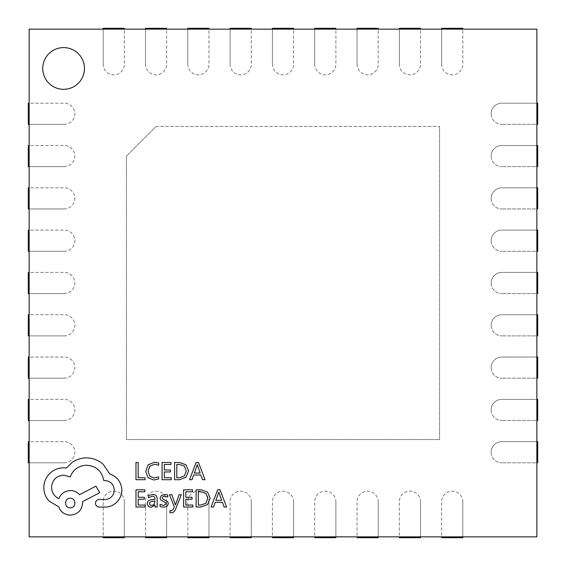 <?xml version="1.0" encoding="UTF-8"?>
<svg xmlns="http://www.w3.org/2000/svg" width="566" height="566" viewBox="0 0 566 566"><rect width="100%" height="100%" fill="white"/><g stroke="black" fill="none" stroke-linecap="round" stroke-linejoin="round"><path stroke-width="0.42" stroke-dasharray="2.83 2.12" d="M491.161 452.234A10.577 10.577 0 0 0 501.738 462.811A10.577 10.577 0 0 1 491.161 452.234A10.577 10.577 0 0 1 501.738 441.657A10.577 10.577 0 0 0 491.161 452.234M491.161 409.925A10.577 10.577 0 0 0 501.738 420.503A10.577 10.577 0 0 1 491.161 409.925A10.577 10.577 0 0 1 501.738 399.348A10.577 10.577 0 0 0 491.161 409.925M491.161 367.617A10.577 10.577 0 0 0 501.738 378.194A10.577 10.577 0 0 1 491.161 367.617A10.577 10.577 0 0 1 501.738 357.04A10.577 10.577 0 0 0 491.161 367.617M491.161 325.309A10.577 10.577 0 0 0 501.738 335.886A10.577 10.577 0 0 1 491.161 325.309A10.577 10.577 0 0 1 501.738 314.731A10.577 10.577 0 0 0 491.161 325.309M491.161 283A10.577 10.577 0 0 0 501.738 293.577A10.577 10.577 0 0 1 491.161 283A10.577 10.577 0 0 1 501.738 272.423A10.577 10.577 0 0 0 491.161 283M491.161 240.691A10.577 10.577 0 0 0 501.738 251.269A10.577 10.577 0 0 1 491.161 240.691A10.577 10.577 0 0 1 501.738 230.114A10.577 10.577 0 0 0 491.161 240.691M491.161 198.383A10.577 10.577 0 0 0 501.738 208.96A10.577 10.577 0 0 1 491.161 198.383A10.577 10.577 0 0 1 501.738 187.806A10.577 10.577 0 0 0 491.161 198.383M491.161 156.075A10.577 10.577 0 0 0 501.738 166.652A10.577 10.577 0 0 1 491.161 156.075A10.577 10.577 0 0 1 501.738 145.497A10.577 10.577 0 0 0 491.161 156.075M491.161 113.766A10.577 10.577 0 0 0 501.738 124.343A10.577 10.577 0 0 1 491.161 113.766A10.577 10.577 0 0 1 501.738 103.189A10.577 10.577 0 0 0 491.161 113.766M42.747 68.465A20.857 20.857 0 0 0 63.604 89.322A20.857 20.857 0 0 0 84.468 68.465A20.857 20.857 0 0 0 63.604 47.601A20.857 20.857 0 0 0 42.747 68.465M220.025 489.802L217.655 489.802L211.097 507.009L213.552 507.009L215.207 502.304L222.374 502.304L224.129 507.009L226.584 507.009L220.025 489.802M192.879 505.049L185.846 505.049L185.846 499.262L192.001 499.262L192.001 497.288L185.846 497.288L185.846 491.783L192.49 491.783L192.49 489.802L183.625 489.802L183.625 507.009L192.879 507.009L192.879 505.049M179.068 494.719L175.446 504.971L171.915 494.719L169.503 494.719L174.328 506.987L173.38 509.223L171.173 510.957L169.949 510.709L169.949 512.626L171.335 512.803C173.224 512.803 174.689 511.487 175.722 508.869L181.304 494.719L179.068 494.719M160.079 504.356L160.079 506.577L163.418 507.299L166.998 506.322L168.385 503.669L167.663 501.639L162.789 498.986L162.315 497.847L162.973 496.644L164.671 496.191L167.791 497.075L167.791 494.981L164.883 494.436L161.473 495.413L160.093 498.038L160.709 499.983L165.619 502.707L166.171 503.882L163.624 505.544L160.079 504.356M148.483 495.583L148.483 497.677L152.516 496.191C154.171 496.191 155.006 497.196 155.006 499.198L151.363 499.707C148.646 500.089 147.287 501.426 147.287 503.719L148.342 506.337L151.179 507.299L154.95 505.113L155.006 507.009L157.157 507.009L157.157 499.099C157.157 495.993 155.678 494.436 152.714 494.436L148.483 495.583M179.316 479.713L185.995 477.301L188.591 470.884L185.995 464.778L179.493 462.5L174.583 462.5L174.583 479.713L179.316 479.713M145.037 477.746L138.189 477.746L138.189 462.5L135.967 462.5L135.967 479.713L145.037 479.713L145.037 477.746M158.629 478.999L158.629 476.869L154.185 478.022L149.764 476.211L148.073 471.301L149.884 466.129L154.575 464.219L158.629 465.238L158.629 462.917L154.553 462.21L148.228 464.743L145.745 471.428L147.952 477.654L153.867 480.003L158.629 478.999M171.328 477.746L164.296 477.746L164.296 471.959L170.451 471.959L170.451 469.985L164.296 469.985L164.296 464.481L170.939 464.481L170.939 462.5L162.074 462.5L162.074 479.713L171.328 479.713L171.328 477.746M198.475 462.5L196.098 462.5L189.546 479.713L192.001 479.713L193.657 475.001L200.824 475.001L202.578 479.713L205.034 479.713L198.475 462.5M145.221 505.049L138.189 505.049L138.189 499.262L144.344 499.262L144.344 497.288L138.189 497.288L138.189 491.783L144.832 491.783L144.832 489.802L135.967 489.802L135.967 507.009L145.221 507.009L145.221 505.049M200.866 507.009L207.545 504.603L210.142 498.186L207.545 492.08L201.043 489.802L196.133 489.802L196.133 507.009L200.866 507.009M109.754 473.912L103.154 464.247C98.335 460.108 92.789 457.986 86.513 457.887C81.065 457.944 76.169 459.535 71.825 462.655L66.441 468.04L63.633 467.792C58.206 467.856 53.515 469.815 49.56 473.671C45.804 477.52 43.886 482.168 43.808 487.616C43.872 492.675 45.584 497.118 48.945 500.952L58.737 506.825C60.711 512.046 64.588 514.819 70.361 515.145C77.804 514.43 81.879 510.355 82.594 502.912L82.594 501.688L99.722 492.632L95.93 486.152L79.537 494.712C77.209 492.045 74.153 490.658 70.361 490.552C64.75 490.92 60.916 493.609 58.857 498.632C54.272 496.403 51.824 492.653 51.513 487.368C52.228 479.926 56.31 475.85 63.753 475.136L70.234 476.968C73.007 469.631 78.476 465.712 86.633 465.224C96.255 466.044 101.965 471.138 103.762 480.52L104.738 480.52C110.554 481.072 113.738 484.248 114.282 490.064C113.858 495.568 110.922 498.752 105.474 499.608L99.234 499.488C96.928 499.707 95.668 500.974 95.442 503.28C95.647 505.459 96.828 506.726 98.993 507.072L106.21 507.072C110.596 506.641 114.304 504.808 117.346 501.568C120.325 498.243 121.831 494.366 121.874 489.944C121.258 482.027 117.219 476.685 109.754 473.912M124.343 536.851L536.851 536.851L536.851 29.149L29.149 29.149L29.149 536.851L124.343 536.851L124.343 501.738A10.577 10.577 0 0 0 113.766 491.161A10.577 10.577 0 0 0 103.189 501.738L103.189 536.851M29.149 462.811L64.262 462.811A10.577 10.577 0 0 0 74.839 452.234A10.577 10.577 0 0 0 64.262 441.657L29.149 441.657M29.149 420.503L64.262 420.503A10.577 10.577 0 0 0 74.839 409.925A10.577 10.577 0 0 0 64.262 399.348L29.149 399.348M29.149 378.194L64.262 378.194A10.577 10.577 0 0 0 74.839 367.617A10.577 10.577 0 0 0 64.262 357.04L29.149 357.04M29.149 335.886L64.262 335.886A10.577 10.577 0 0 0 74.839 325.309A10.577 10.577 0 0 0 64.262 314.731L29.149 314.731M29.149 293.577L64.262 293.577A10.577 10.577 0 0 0 74.839 283A10.577 10.577 0 0 0 64.262 272.423L29.149 272.423M29.149 251.269L64.262 251.269A10.577 10.577 0 0 0 74.839 240.691A10.577 10.577 0 0 0 64.262 230.114L29.149 230.114M29.149 208.96L64.262 208.96A10.577 10.577 0 0 0 74.839 198.383A10.577 10.577 0 0 0 64.262 187.806L29.149 187.806M29.149 166.652L64.262 166.652A10.577 10.577 0 0 0 74.839 156.075A10.577 10.577 0 0 0 64.262 145.497L29.149 145.497M29.149 124.343L64.262 124.343A10.577 10.577 0 0 0 74.839 113.766A10.577 10.577 0 0 0 64.262 103.189L29.149 103.189M103.189 29.149L103.189 64.262A10.577 10.577 0 0 0 113.766 74.839A10.577 10.577 0 0 0 124.343 64.262L124.343 29.149M145.497 29.149L145.497 64.262A10.577 10.577 0 0 0 156.075 74.839A10.577 10.577 0 0 0 166.652 64.262L166.652 29.149M187.806 29.149L187.806 64.262A10.577 10.577 0 0 0 198.383 74.839A10.577 10.577 0 0 0 208.96 64.262L208.96 29.149M230.114 29.149L230.114 64.262A10.577 10.577 0 0 0 240.691 74.839A10.577 10.577 0 0 0 251.269 64.262L251.269 29.149M272.423 29.149L272.423 64.262A10.577 10.577 0 0 0 283 74.839A10.577 10.577 0 0 0 293.577 64.262L293.577 29.149M314.731 29.149L314.731 64.262A10.577 10.577 0 0 0 325.309 74.839A10.577 10.577 0 0 0 335.886 64.262L335.886 29.149M357.04 29.149L357.04 64.262A10.577 10.577 0 0 0 367.617 74.839A10.577 10.577 0 0 0 378.194 64.262L378.194 29.149M399.348 29.149L399.348 64.262A10.577 10.577 0 0 0 409.925 74.839A10.577 10.577 0 0 0 420.503 64.262L420.503 29.149M441.657 29.149L441.657 64.262A10.577 10.577 0 0 0 452.234 74.839A10.577 10.577 0 0 0 462.811 64.262L462.811 29.149M536.851 103.189L501.738 103.189L537.7 103.189L537.7 124.343L501.738 124.343L536.851 124.343M536.851 145.497L501.738 145.497L537.7 145.497L537.7 166.652L501.738 166.652L536.851 166.652M536.851 187.806L501.738 187.806L537.7 187.806L537.7 208.96L501.738 208.96L536.851 208.96M536.851 230.114L501.738 230.114L537.7 230.114L537.7 251.269L501.738 251.269L536.851 251.269M536.851 272.423L501.738 272.423L537.7 272.423L537.7 293.577L501.738 293.577L536.851 293.577M536.851 314.731L501.738 314.731L537.7 314.731L537.7 335.886L501.738 335.886L536.851 335.886M536.851 357.04L501.738 357.04L537.7 357.04L537.7 378.194L501.738 378.194L536.851 378.194M536.851 399.348L501.738 399.348L537.7 399.348L537.7 420.503L501.738 420.503L536.851 420.503M536.851 441.657L501.738 441.657L537.7 441.657L537.7 462.811L501.738 462.811L536.851 462.811M462.811 536.851L462.811 501.738A10.577 10.577 0 0 0 452.234 491.161A10.577 10.577 0 0 0 441.657 501.738L441.657 536.851M420.503 536.851L420.503 501.738A10.577 10.577 0 0 0 409.925 491.161A10.577 10.577 0 0 0 399.348 501.738L399.348 536.851M378.194 536.851L378.194 501.738A10.577 10.577 0 0 0 367.617 491.161A10.577 10.577 0 0 0 357.04 501.738L357.04 536.851M335.886 536.851L335.886 501.738A10.577 10.577 0 0 0 325.309 491.161A10.577 10.577 0 0 0 314.731 501.738L314.731 536.851M293.577 536.851L293.577 501.738A10.577 10.577 0 0 0 283 491.161A10.577 10.577 0 0 0 272.423 501.738L272.423 536.851M251.269 536.851L251.269 501.738A10.577 10.577 0 0 0 240.691 491.161A10.577 10.577 0 0 0 230.114 501.738L230.114 536.851M208.96 536.851L208.96 501.738A10.577 10.577 0 0 0 198.383 491.161A10.577 10.577 0 0 0 187.806 501.738L187.806 536.851M166.652 536.851L166.652 501.738A10.577 10.577 0 0 0 156.075 491.161A10.577 10.577 0 0 0 145.497 501.738L145.497 536.851M439.541 439.541L126.459 439.541L126.459 156.075L126.459 439.541L439.541 439.541L439.541 126.459L439.541 439.541M156.075 126.459L439.541 126.459L156.075 126.459L126.459 156.075L156.075 126.459M103.189 64.262L103.189 28.3L124.343 28.3L124.343 64.262A10.577 10.577 0 0 1 113.766 74.839A10.577 10.577 0 0 1 103.189 64.262M145.497 64.262L145.497 28.3L166.652 28.3L166.652 64.262A10.577 10.577 0 0 1 156.075 74.839A10.577 10.577 0 0 1 145.497 64.262M187.806 64.262L187.806 28.3L208.96 28.3L208.96 64.262A10.577 10.577 0 0 1 198.383 74.839A10.577 10.577 0 0 1 187.806 64.262M230.114 64.262L230.114 28.3L251.269 28.3L251.269 64.262A10.577 10.577 0 0 1 240.691 74.839A10.577 10.577 0 0 1 230.114 64.262M272.423 64.262L272.423 28.3L293.577 28.3L293.577 64.262A10.577 10.577 0 0 1 283 74.839A10.577 10.577 0 0 1 272.423 64.262M314.731 64.262L314.731 28.3L335.886 28.3L335.886 64.262A10.577 10.577 0 0 1 325.309 74.839A10.577 10.577 0 0 1 314.731 64.262M357.04 64.262L357.04 28.3L378.194 28.3L378.194 64.262A10.577 10.577 0 0 1 367.617 74.839A10.577 10.577 0 0 1 357.04 64.262M399.348 64.262L399.348 28.3L420.503 28.3L420.503 64.262A10.577 10.577 0 0 1 409.925 74.839A10.577 10.577 0 0 1 399.348 64.262M441.657 64.262L441.657 28.3L462.811 28.3L462.811 64.262A10.577 10.577 0 0 1 452.234 74.839A10.577 10.577 0 0 1 441.657 64.262M64.262 462.811L28.3 462.811L28.3 441.657L64.262 441.657A10.577 10.577 0 0 1 74.839 452.234A10.577 10.577 0 0 1 64.262 462.811M64.262 420.503L28.3 420.503L28.3 399.348L64.262 399.348A10.577 10.577 0 0 1 74.839 409.925A10.577 10.577 0 0 1 64.262 420.503M64.262 378.194L28.3 378.194L28.3 357.04L64.262 357.04A10.577 10.577 0 0 1 74.839 367.617A10.577 10.577 0 0 1 64.262 378.194M64.262 335.886L28.3 335.886L28.3 314.731L64.262 314.731A10.577 10.577 0 0 1 74.839 325.309A10.577 10.577 0 0 1 64.262 335.886M64.262 293.577L28.3 293.577L28.3 272.423L64.262 272.423A10.577 10.577 0 0 1 74.839 283A10.577 10.577 0 0 1 64.262 293.577M64.262 251.269L28.3 251.269L28.3 230.114L64.262 230.114A10.577 10.577 0 0 1 74.839 240.691A10.577 10.577 0 0 1 64.262 251.269M64.262 208.96L28.3 208.96L28.3 187.806L64.262 187.806A10.577 10.577 0 0 1 74.839 198.383A10.577 10.577 0 0 1 64.262 208.96M64.262 166.652L28.3 166.652L28.3 145.497L64.262 145.497A10.577 10.577 0 0 1 74.839 156.075A10.577 10.577 0 0 1 64.262 166.652M64.262 124.343L28.3 124.343L28.3 103.189L64.262 103.189A10.577 10.577 0 0 1 74.839 113.766A10.577 10.577 0 0 1 64.262 124.343M462.811 501.738L462.811 537.7L441.657 537.7L441.657 501.738A10.577 10.577 0 0 1 452.234 491.161A10.577 10.577 0 0 1 462.811 501.738M420.503 501.738L420.503 537.7L399.348 537.7L399.348 501.738A10.577 10.577 0 0 1 409.925 491.161A10.577 10.577 0 0 1 420.503 501.738M378.194 501.738L378.194 537.7L357.04 537.7L357.04 501.738A10.577 10.577 0 0 1 367.617 491.161A10.577 10.577 0 0 1 378.194 501.738M335.886 501.738L335.886 537.7L314.731 537.7L314.731 501.738A10.577 10.577 0 0 1 325.309 491.161A10.577 10.577 0 0 1 335.886 501.738M293.577 501.738L293.577 537.7L272.423 537.7L272.423 501.738A10.577 10.577 0 0 1 283 491.161A10.577 10.577 0 0 1 293.577 501.738M251.269 501.738L251.269 537.7L230.114 537.7L230.114 501.738A10.577 10.577 0 0 1 240.691 491.161A10.577 10.577 0 0 1 251.269 501.738M208.96 501.738L208.96 537.7L187.806 537.7L187.806 501.738A10.577 10.577 0 0 1 198.383 491.161A10.577 10.577 0 0 1 208.96 501.738M166.652 501.738L166.652 537.7L145.497 537.7L145.497 501.738A10.577 10.577 0 0 1 156.075 491.161A10.577 10.577 0 0 1 166.652 501.738M124.343 501.738L124.343 537.7L103.189 537.7L103.189 501.738A10.577 10.577 0 0 1 113.766 491.161A10.577 10.577 0 0 1 124.343 501.738M179.401 464.481L176.804 464.481L176.804 477.746L179.302 477.746L184.417 475.956L186.256 470.947L184.367 466.101L179.401 464.481M194.357 473.063L200.138 473.063L197.265 464.7L194.357 473.063M152.127 501.228L150.04 501.985L149.474 503.542L150.096 504.978L151.738 505.53L154.079 504.532L155.006 502.021L155.006 500.846L152.127 501.228M200.951 491.783L198.355 491.783L198.355 505.049L200.852 505.049L205.967 503.252L207.807 498.25L205.918 493.403L200.951 491.783M215.908 500.358L221.688 500.358L218.816 492.003L215.908 500.358M70.234 507.808C76.474 508.084 76.311 497.924 70.234 498.264C64.107 497.882 64.107 508.19 70.234 507.808"/><path stroke-width="0.85" d="M42.747 68.465A20.857 20.857 0 0 0 63.604 89.322A20.857 20.857 0 0 0 84.468 68.465A20.857 20.857 0 0 0 63.604 47.601A20.857 20.857 0 0 0 42.747 68.465M536.851 536.851L536.851 29.149L29.149 29.149L29.149 536.851L536.851 536.851M536.851 103.189L537.7 103.189L537.7 124.343L536.851 124.343M536.851 145.497L537.7 145.497L537.7 166.652L536.851 166.652M536.851 187.806L537.7 187.806L537.7 208.96L536.851 208.96M536.851 230.114L537.7 230.114L537.7 251.269L536.851 251.269M536.851 272.423L537.7 272.423L537.7 293.577L536.851 293.577M536.851 314.731L537.7 314.731L537.7 335.886L536.851 335.886M536.851 357.04L537.7 357.04L537.7 378.194L536.851 378.194M536.851 399.348L537.7 399.348L537.7 420.503L536.851 420.503M536.851 441.657L537.7 441.657L537.7 462.811L536.851 462.811M103.189 29.149L103.189 28.3L124.343 28.3L124.343 29.149M145.497 29.149L145.497 28.3L166.652 28.3L166.652 29.149M187.806 29.149L187.806 28.3L208.96 28.3L208.96 29.149M230.114 29.149L230.114 28.3L251.269 28.3L251.269 29.149M272.423 29.149L272.423 28.3L293.577 28.3L293.577 29.149M314.731 29.149L314.731 28.3L335.886 28.3L335.886 29.149M357.04 29.149L357.04 28.3L378.194 28.3L378.194 29.149M399.348 29.149L399.348 28.3L420.503 28.3L420.503 29.149M441.657 29.149L441.657 28.3L462.811 28.3L462.811 29.149M29.149 462.811L28.3 462.811L28.3 441.657L29.149 441.657M29.149 420.503L28.3 420.503L28.3 399.348L29.149 399.348M29.149 378.194L28.3 378.194L28.3 357.04L29.149 357.04M29.149 335.886L28.3 335.886L28.3 314.731L29.149 314.731M29.149 293.577L28.3 293.577L28.3 272.423L29.149 272.423M29.149 251.269L28.3 251.269L28.3 230.114L29.149 230.114M29.149 208.96L28.3 208.96L28.3 187.806L29.149 187.806M29.149 166.652L28.3 166.652L28.3 145.497L29.149 145.497M29.149 124.343L28.3 124.343L28.3 103.189L29.149 103.189M462.811 536.851L462.811 537.7L441.657 537.7L441.657 536.851M420.503 536.851L420.503 537.7L399.348 537.7L399.348 536.851M378.194 536.851L378.194 537.7L357.04 537.7L357.04 536.851M335.886 536.851L335.886 537.7L314.731 537.7L314.731 536.851M293.577 536.851L293.577 537.7L272.423 537.7L272.423 536.851M251.269 536.851L251.269 537.7L230.114 537.7L230.114 536.851M208.96 536.851L208.96 537.7L187.806 537.7L187.806 536.851M166.652 536.851L166.652 537.7L145.497 537.7L145.497 536.851M124.343 536.851L124.343 537.7L103.189 537.7L103.189 536.851M145.037 479.713L145.037 477.746L138.189 477.746L138.189 462.5L135.967 462.5L135.967 479.713L145.037 479.713M153.867 480.003L158.629 478.999L158.629 476.869L154.185 478.022L149.764 476.211L148.073 471.301L149.884 466.129L154.575 464.219L158.629 465.238L158.629 462.917L154.553 462.21L148.228 464.743L145.745 471.428L147.952 477.654L153.867 480.003M171.328 479.713L171.328 477.746L164.296 477.746L164.296 471.959L170.451 471.959L170.451 469.985L164.296 469.985L164.296 464.481L170.939 464.481L170.939 462.5L162.074 462.5L162.074 479.713L171.328 479.713M174.583 479.713L179.316 479.713L185.995 477.301L188.591 470.884L185.995 464.778L179.493 462.5L174.583 462.5L174.583 479.713M176.804 464.481L176.804 477.746L179.302 477.746L184.417 475.956L186.256 470.947L184.367 466.101L179.401 464.481L176.804 464.481M205.034 479.713L198.475 462.5L196.098 462.5L189.546 479.713L192.001 479.713L193.657 475.001L200.824 475.001L202.578 479.713L205.034 479.713M194.357 473.063L200.138 473.063L197.265 464.7L194.357 473.063M145.221 507.009L145.221 505.049L138.189 505.049L138.189 499.262L144.344 499.262L144.344 497.288L138.189 497.288L138.189 491.783L144.832 491.783L144.832 489.802L135.967 489.802L135.967 507.009L145.221 507.009M152.714 494.436L148.483 495.583L148.483 497.677L152.516 496.191C154.171 496.191 155.006 497.196 155.006 499.198L151.363 499.707C148.646 500.089 147.287 501.426 147.287 503.719L148.342 506.337L151.179 507.299L154.95 505.113L155.006 507.009L157.157 507.009L157.157 499.099C157.157 495.993 155.678 494.436 152.714 494.436M150.04 501.985L149.474 503.542L150.096 504.978L151.738 505.53L154.079 504.532L155.006 500.846L150.04 501.985M163.624 505.544L160.079 504.356L160.079 506.577L163.418 507.299L166.998 506.322L168.385 503.669L167.663 501.639L162.789 498.986L162.315 497.847L162.973 496.644L164.671 496.191L167.791 497.075L167.791 494.981L164.883 494.436L161.473 495.413L160.093 498.038L160.709 499.983L165.619 502.707L166.171 503.882L163.624 505.544M181.304 494.719L179.068 494.719L175.446 504.971L171.915 494.719L169.503 494.719L174.328 506.987L173.38 509.223L171.173 510.957L169.949 510.709L169.949 512.626L171.335 512.803C173.224 512.803 174.689 511.487 175.722 508.869L181.304 494.719M192.879 507.009L192.879 505.049L185.846 505.049L185.846 499.262L192.001 499.262L192.001 497.288L185.846 497.288L185.846 491.783L192.49 491.783L192.49 489.802L183.625 489.802L183.625 507.009L192.879 507.009M196.133 507.009L200.866 507.009L207.545 504.603L210.142 498.186L207.545 492.08L201.043 489.802L196.133 489.802L196.133 507.009M198.355 491.783L198.355 505.049L200.852 505.049L205.967 503.252L207.807 498.25L205.918 493.403L200.951 491.783L198.355 491.783M226.584 507.009L220.025 489.802L217.655 489.802L211.097 507.009L213.552 507.009L215.207 502.304L222.374 502.304L224.129 507.009L226.584 507.009M215.908 500.358L221.688 500.358L218.816 492.003L215.908 500.358M121.874 489.944C121.258 482.027 117.219 476.685 109.754 473.912L103.154 464.247C98.335 460.108 92.789 457.986 86.513 457.887C81.065 457.944 76.169 459.535 71.825 462.655L66.441 468.04L63.633 467.792C58.206 467.856 53.515 469.815 49.56 473.671C45.804 477.52 43.886 482.168 43.808 487.616C43.872 492.675 45.584 497.118 48.945 500.952L58.737 506.825C60.711 512.046 64.588 514.819 70.361 515.145C77.804 514.43 81.879 510.355 82.594 502.912L82.594 501.688L99.722 492.632L95.93 486.152L79.537 494.712C77.209 492.045 74.153 490.658 70.361 490.552C64.75 490.92 60.916 493.609 58.857 498.632C54.272 496.403 51.824 492.653 51.513 487.368C52.228 479.926 56.31 475.85 63.753 475.136L70.234 476.968C73.007 469.631 78.476 465.712 86.633 465.224C96.255 466.044 101.965 471.138 103.762 480.52L104.738 480.52C110.554 481.072 113.738 484.248 114.282 490.064C113.858 495.568 110.922 498.752 105.474 499.608L99.234 499.488C96.928 499.707 95.668 500.974 95.442 503.28C95.647 505.459 96.828 506.726 98.993 507.072L106.21 507.072C110.596 506.641 114.304 504.808 117.346 501.568C120.325 498.243 121.831 494.366 121.874 489.944M70.234 507.808C76.474 508.084 76.311 497.924 70.234 498.264C64.107 497.882 64.107 508.19 70.234 507.808"/></g></svg>
